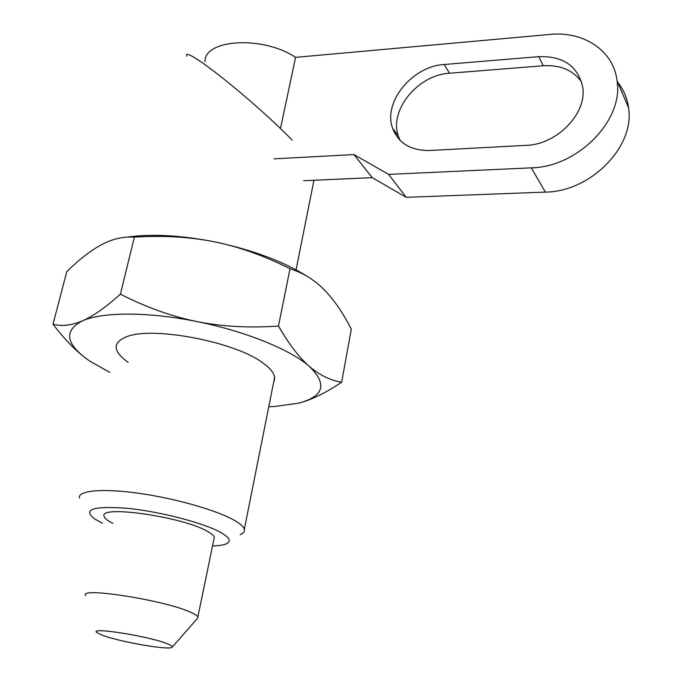 <?xml version="1.0" encoding="UTF-8"?>
<svg xmlns="http://www.w3.org/2000/svg" width="682" height="682" viewBox="0 0 682 682"><rect width="100%" height="100%" fill="white"/><g stroke="black" fill="none" stroke-linecap="round" stroke-linejoin="round"><path stroke-width="1.02" d="M102.513 523.196L94.687 518.993C82.164 509.309 93.161 505.763 127.687 508.337C160.654 511.662 204.174 523.094 220.866 532.548C229.962 537.791 231.633 541.61 225.878 544.014C222.963 545.14 218.513 545.788 212.528 545.941M79.419 497.945C77.808 490.409 102.982 488.116 139.895 493.444C176.732 498.713 218.001 510.682 234.923 520.647C240.567 523.955 243.696 526.871 244.309 529.394C244.787 531.585 243.414 533.333 240.192 534.645M112.837 523.316C107.526 520.664 104.627 518.329 104.133 516.308C98.268 504.637 183.074 516.803 207.541 531.406C211.616 533.656 213.875 535.626 214.31 537.322L213.943 539.095M292.152 140.066C251.053 98.182 182.171 43.955 186.706 56.129M85.463 595.497C78.728 586.682 165.078 600.288 190.67 612.266C194.924 614.132 197.32 615.684 197.865 616.937L197.618 618.182L172.282 647.107M167.15 643.697C171.225 645.283 172.913 646.451 172.205 647.192C170.261 650.628 120.279 642.06 102.709 635.343L97.458 632.93C86.103 626.357 147.713 635.786 167.15 643.697M526.146 145.351L429.66 150.509C410.7 150.688 398.322 143.211 392.542 128.08C382.9 102.172 412.201 66.222 444.17 64.5L538.72 56.657C562.889 55.915 577.509 65.796 582.564 86.316C587.816 112.752 557.33 144.635 526.146 145.351M581.576 81.908C572.991 70.161 560.229 64.781 543.281 65.753L449.515 73.238C417.793 74.841 388.783 110.467 398.407 136.212L400.138 140.407M280.473 128.608L295.57 57.356L549.88 34.441C583.502 30.912 613.655 50.587 617.048 80.732C623.749 120.399 577.62 167.184 531.278 167.849L545.378 192.102C590.518 191.83 635.206 146.545 628.54 107.696C627.244 98.106 623.638 89.657 617.739 82.36M274.07 158.838L353.924 154.567L388.629 174.396L531.278 167.849M353.924 154.567L372.193 177.635L406.242 197.328L545.378 192.102M388.629 174.396L406.242 197.328M303.686 180.721L372.193 177.635M204.984 61.815C203.978 39.121 263.064 35.464 295.57 57.356M273.78 381.63C276.142 377.061 273.653 371.681 266.304 365.509L262.272 362.492C234.199 341.665 152.87 326.149 126.801 336.652C112.18 342.603 112.649 351.187 128.199 362.406M290.012 268.725C303.089 272.911 314.445 279.867 324.086 289.611C333.762 299.466 342.833 312.629 351.298 329.108L341.656 382.201C330.335 380.403 319.594 375.168 309.423 366.481C299.313 357.718 288.998 344.24 278.486 326.03L290.012 268.725C264.582 255.903 239.51 246.952 214.804 241.888C180.73 235.213 151.413 233.636 126.852 237.157M299.134 403.028C311.555 399.831 325.723 392.892 341.656 382.201M278.486 326.03C249.527 328.119 222.375 326.635 197.013 321.597C171.676 316.431 146.136 307.284 120.39 294.138C105.761 307.335 93.102 316.243 82.403 320.855C71.695 325.382 61.9 326.516 53.017 324.257C63.341 337.786 73.358 348.4 83.051 356.098M53.017 324.257L66.776 271.641C79.317 259.322 90.979 250.285 101.78 244.548C112.513 238.896 123.382 236.424 134.388 237.131C163.271 235.316 190.073 236.901 214.804 241.888C253.056 250.047 284.087 261.683 307.88 276.798M120.39 294.138L134.388 237.131M268.768 406.745L274.445 406.515L298.537 403.181C323.967 396.43 327.59 384.196 309.423 366.481C290.711 349.764 245.46 331.222 197.013 321.597C148.582 311.7 102.266 311.819 82.403 320.855C63.008 331.111 65.719 344.683 90.527 361.562L109.93 372.457M538.72 56.657L543.281 65.753M444.17 64.5L449.515 73.238M313.942 180.253L296.073 269.85M274.616 377.427L244.309 529.394M214.31 537.322L197.865 616.937M398.407 136.212L392.542 128.08M628.54 107.696L617.048 80.732"/></g></svg>
